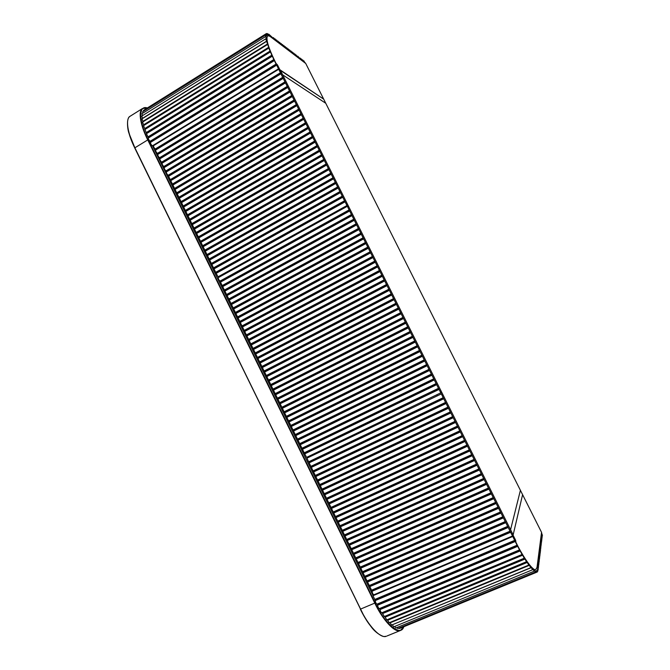 <?xml version="1.0" encoding="UTF-8"?>
<svg xmlns="http://www.w3.org/2000/svg" width="670" height="670" viewBox="0 0 670 670"><rect width="100%" height="100%" fill="white"/><g stroke="black" fill="none" stroke-linecap="round" stroke-linejoin="round"><path stroke-width="1" d="M443.18 397.687L443.448 398.089L308.929 462.166L308.627 461.806L443.18 397.687L441.354 393.91L306.96 458.154L308.627 461.806M306.96 458.154L441.354 393.91M442.158 393.156L512.91 534.375L512.533 535.983L510.607 532.281L372.093 591.225C372.327 593.143 372.93 594.332 373.91 594.784L512.5 535.992L373.91 594.784M372.093 591.225L371.574 590.169L510.054 531.184L510.607 532.281M510.054 531.184L508.195 527.474L369.823 586.602L371.574 590.169M369.823 586.602L369.304 585.547L507.642 526.377L508.195 527.474M507.642 526.377L505.791 522.667L367.562 581.987L369.304 585.547M367.562 581.987L367.043 580.932L505.239 521.57L505.791 522.667M505.239 521.57L503.379 517.868L365.292 577.372L367.043 580.932M365.292 577.372L364.773 576.317L502.835 516.771L503.379 517.868M502.835 516.771L500.976 513.069L363.031 572.758L364.773 576.317M363.031 572.758L362.512 571.703L500.431 511.972L500.976 513.069M500.431 511.972L498.581 508.27L360.77 568.152L362.512 571.703M360.77 568.152L360.259 567.096L498.028 507.173L498.581 508.27M498.028 507.173L496.177 503.48L358.509 563.537L360.259 567.096M358.509 563.537L357.998 562.49L495.624 502.383L496.177 503.48M495.624 502.383L493.773 498.689L356.256 558.939L357.998 562.49M356.256 558.939L355.736 557.884L493.229 497.592L493.773 498.689M493.229 497.592L491.378 493.899L353.995 554.333L355.736 557.884M353.995 554.333L353.484 553.278L490.825 492.81L491.378 493.899M490.825 492.81L488.983 489.117L351.742 549.735L353.484 553.278M351.742 549.735L351.222 548.68L488.43 488.028L488.983 489.117M488.43 488.028L486.588 484.335L349.489 545.137L351.222 548.68M349.489 545.137L348.97 544.09L486.035 483.246L486.588 484.335M486.035 483.246L484.192 479.561L347.236 540.539L348.97 544.09M347.236 540.539L346.717 539.492L483.648 478.464L484.192 479.561M483.648 478.464L481.797 474.787L344.983 535.95L346.717 539.492M344.983 535.95L344.472 534.903L481.253 473.69L481.797 474.787M481.253 473.69L479.41 470.013L342.73 531.36L344.472 534.903M342.73 531.36L342.219 530.313L478.866 468.916L479.41 470.013M478.866 468.916L477.015 465.24L340.486 526.779L342.219 530.313M340.486 526.779L339.966 525.724L476.47 464.151L477.015 465.24M476.47 464.151L474.628 460.474L338.233 522.19L339.966 525.724M338.233 522.19L337.722 521.143L474.084 459.385L474.628 460.474M474.084 459.385L472.241 455.709L335.988 517.608L337.722 521.143M335.988 517.608L335.477 516.562L471.697 454.62L472.241 455.709M471.697 454.62L469.863 450.952L333.744 513.036L335.477 516.562M333.744 513.036L333.233 511.989L469.31 449.863L469.863 450.952M469.31 449.863L467.476 446.187L331.499 508.455L333.233 511.989M331.499 508.455L330.988 507.408L466.931 445.106L467.476 446.187M466.931 445.106L465.097 441.438L329.255 503.882L330.988 507.408M329.255 503.882L328.744 502.835L464.544 440.349L465.097 441.438M464.544 440.349L462.71 436.681L327.019 499.318L328.744 502.835M327.019 499.318L326.508 498.271L462.166 435.601L462.71 436.681M462.166 435.601L460.332 431.932L324.774 494.745L326.508 498.271M324.774 494.745L324.263 493.706L459.788 430.844L460.332 431.932M459.788 430.844L457.953 427.184L322.538 490.18L324.263 493.706M322.538 490.18L322.027 489.133L457.409 426.103L457.953 427.184M457.409 426.103L455.575 422.443L320.302 485.616L322.027 489.133M320.302 485.616L319.791 484.578L455.039 421.355L455.575 422.443M455.039 421.355L453.205 417.703L318.066 481.06L319.791 484.578M318.066 481.06L317.555 480.013L452.66 416.614L453.205 417.703M452.66 416.614L450.826 412.963L315.83 476.504L317.555 480.013M315.83 476.504L315.319 475.457L450.29 411.882L450.826 412.963M450.29 411.882L448.456 408.231L313.594 471.948L315.319 475.457M313.594 471.948L313.083 470.909L447.912 407.142L448.456 408.231M447.912 407.142L446.086 403.499L311.366 467.392L313.083 470.909M311.366 467.392L310.855 466.354L445.542 402.41L446.086 403.499M445.542 402.41L443.716 398.767L309.13 462.844L310.855 466.354M309.13 462.844L309.021 462.342L443.54 398.273L443.716 398.767M280.412 72.787L280.738 73.281L155.591 149.469L155.239 149.016L280.412 72.787L278.728 69.278L280.462 70.442L348.316 205.874L347.512 206.318M278.628 69.337L153.572 145.658C153.38 146.588 153.933 147.702 155.239 149.016M219.835 276.785L218.043 276.827L346.976 205.506L348.316 205.874M346.976 205.506L345.067 201.838L216.201 273.327L218.043 276.827M216.201 273.327L215.698 272.313L344.539 200.791L345.067 201.838M344.539 200.791L342.755 197.231L214.023 268.888L215.698 272.313M214.023 268.888L213.521 267.874L342.228 196.176L342.755 197.231M342.228 196.176L340.452 192.625L211.846 264.457L213.521 267.874M211.846 264.457L211.352 263.444L339.925 191.57L340.452 192.625M339.925 191.57L338.141 188.019L209.677 260.019L211.352 263.444M209.677 260.019L209.174 259.005L337.613 186.972L338.141 188.019M337.613 186.972L335.838 183.421L207.499 255.588L209.174 259.005M207.499 255.588L207.005 254.575L335.31 182.374L335.838 183.421M335.31 182.374L333.534 178.823L205.33 251.166L207.005 254.575M205.33 251.166L204.836 250.153L333.007 177.776L333.534 178.823M333.007 177.776L331.231 174.225L203.161 246.736L204.836 250.153M203.161 246.736L202.667 245.722L330.704 173.178L331.231 174.225M330.704 173.178L328.928 169.636L200.992 242.314L202.667 245.722M200.992 242.314L200.498 241.3L328.409 168.589L328.928 169.636M328.409 168.589L326.633 165.046L198.823 237.892L200.498 241.3M198.823 237.892L198.328 236.887L326.106 163.999L326.633 165.046M326.106 163.999L324.339 160.457L196.653 233.478L198.328 236.887M196.653 233.478L196.159 232.465L323.811 159.41L324.339 160.457M323.811 159.41L322.036 155.876L194.493 229.065L196.159 232.465M194.493 229.065L193.999 228.051L321.516 154.829L322.036 155.876M321.516 154.829L319.741 151.294L192.323 224.651L193.999 228.051M192.323 224.651L191.829 223.638L319.222 150.248L319.741 151.294M319.222 150.248L317.446 146.713L190.163 220.237L191.829 223.638M190.163 220.237L189.669 219.232L316.927 145.666L317.446 146.713M316.927 145.666L315.16 142.141L188.002 215.832L189.669 219.232M188.002 215.832L187.508 214.827L314.632 141.094L315.16 142.141M314.632 141.094L312.865 137.568L185.841 211.427L187.508 214.827M185.841 211.427L185.347 210.422L312.346 136.521L312.865 137.568M312.346 136.521L310.578 132.995L183.68 207.022L185.347 210.422M183.68 207.022L183.186 206.017L310.051 131.948L310.578 132.995M310.051 131.948L308.284 128.431L181.528 202.625L183.186 206.017M181.528 202.625L181.034 201.62L307.764 127.384L308.284 128.431M307.764 127.384L305.997 123.858L179.367 198.228L181.034 201.62M179.367 198.228L178.873 197.223L305.478 122.819L305.997 123.858M305.478 122.819L303.711 119.302L177.215 193.831L178.873 197.223M177.215 193.831L176.721 192.826L303.192 118.255L303.711 119.302M303.192 118.255L301.433 114.737L175.063 189.434L176.721 192.826M175.063 189.434L174.569 188.438L300.905 113.699L301.433 114.737M300.905 113.699L299.147 110.181L172.91 185.046L174.569 188.438M172.91 185.046L172.416 184.041L298.627 109.143L299.147 110.181M298.627 109.143L296.869 105.626L170.758 180.657L172.416 184.041M170.758 180.657L170.264 179.661L296.341 104.587L296.869 105.626M296.341 104.587L294.582 101.078L168.606 176.277L170.264 179.661M168.606 176.277L168.111 175.272L294.063 100.031L294.582 101.078M294.063 100.031L292.304 96.53L166.453 171.889C166.252 172.843 166.805 173.974 168.111 175.272M166.453 171.889L165.967 170.892L291.785 95.483L292.304 96.53M291.785 95.483L290.026 91.983L164.309 167.508C164.108 168.455 164.653 169.585 165.967 170.892M164.309 167.508L163.815 166.512L289.507 90.944L290.026 91.983M289.507 90.944L287.757 87.435L162.165 163.137C161.956 164.066 162.508 165.197 163.815 166.512M162.165 163.137L161.671 162.132L287.229 86.397L287.757 87.435M287.229 86.397L285.479 82.896L160.013 158.765C159.803 159.695 160.356 160.817 161.671 162.132M285.37 82.536L160.013 158.765L159.527 157.76L284.959 81.857L285.37 82.536L159.954 158.38M284.959 81.857L283.201 78.356L157.869 154.393C157.659 155.314 158.212 156.437 159.527 157.76M283.092 77.996L157.869 154.393L157.383 153.388L282.681 77.318L283.092 77.996L157.81 154.008M282.681 77.318L280.931 73.817L155.716 150.021C155.515 150.943 156.068 152.065 157.383 153.388M280.931 73.817L155.716 150.021M279.993 70.124L282.665 74.831L325.762 103.281L520.406 490.314L510.574 529.71L520.406 490.314L541.553 532.357L537.005 567.431L535.698 569.609C532.968 571.108 523.287 557.373 515.925 542.306L515.666 540.305L513.078 535.154L522.592 494.669L513.153 534.853L282.665 74.831L325.762 103.281L305.746 63.483L271.074 37.177L305.746 63.483L303.778 61.179M280.236 69.981L323.677 99.135L279.675 69.915L277.481 64.915L279.909 69.764L278.502 68.817L276.492 64.814L150.516 141.973L150.063 141.303L276.065 64.094L274.256 60.292L148.413 137.601L147.978 136.898L273.821 59.546L272.213 55.937L146.588 133.347L146.177 132.635L271.802 55.183L270.437 51.833L145.089 129.293L144.72 128.581L270.052 51.087L268.821 48.139M348.341 438.012L348.099 437.527M307.438 457.811L307.111 457.133M218.914 277.296L218.671 276.81M324.422 448.858L324.657 449.336M325.989 448.104L326.231 448.59M436.907 395.049L437.158 395.551M542.164 535.288L541.553 532.357L537.005 567.431L535.698 569.609C532.968 571.108 523.287 557.373 515.925 542.306L515.666 540.305L513.078 535.154L512.776 536.461L372.989 595.731L374.991 599.818L514.903 540.715L515.23 541.511L375.25 600.596C375.476 602.456 376.071 603.636 377.026 604.139L517.475 545.782L517.692 546.335L377.595 605.228C377.913 607.129 378.517 608.251 379.404 608.594L519.543 549.877L517.692 546.335M394.63 626.492L395.903 627.983L534.199 571.192L534.199 570.555M372.989 595.731L373.609 594.726M398.885 628.1L399.504 628.494L536.628 572.264L535.439 571.024M396.824 627.606L397.846 628.527M392.352 624.884L393.818 626.827L532.608 569.735L531.268 567.632L392.31 624.767M389.84 622.489L391.607 625.06M387.26 619.691L389.245 622.74M384.647 616.4L386.808 619.884M382.042 612.673L384.329 616.534M379.471 608.569L380.041 609.591C380.426 611.434 381.021 612.489 381.825 612.757L381.942 612.673M377.294 604.424L377.595 605.228M515.021 540.958L375.108 600.052L375.25 600.596M391.573 625.077L530.791 567.691L530.833 566.996L531.268 567.632M389.211 622.748L528.789 565.078L528.865 564.592L529.342 565.321L390.015 622.874M386.774 619.892L526.729 561.619L527.231 562.448L387.578 620.294M384.295 616.542L524.434 558.135L524.979 559.048L385.074 617.187M381.825 612.757L522.223 554.4L522.608 555.195L382.545 613.594M379.404 608.594L519.786 550.112L520.163 550.933L380.041 609.591M374.706 599.499L514.652 540.363L512.776 536.461M542.541 535.137L541.846 534.493M542.005 536.561L541.971 534.442M542.382 536.402L541.687 535.766M541.837 537.851L541.812 535.715M542.223 537.692L541.519 537.047M541.678 539.149L541.645 536.997M542.063 538.99L541.352 538.345M541.511 540.456L541.486 538.286M541.896 540.296L541.184 539.652M541.343 541.779L541.318 539.601M541.737 541.62L541.017 540.975M541.167 543.119L541.151 540.916M541.569 542.951L540.849 542.306M541 544.467L540.983 542.248M541.402 544.3L540.673 543.655M540.824 545.824L540.807 543.596M541.226 545.656L540.506 545.011M540.648 547.206L540.64 544.953M541.058 547.038L540.33 546.385M540.472 548.596L540.464 546.326M540.883 548.42L540.146 547.775M540.296 549.995L540.288 547.717M540.707 549.827L539.97 549.174M540.112 551.41L540.531 551.243L540.104 549.115M540.531 551.243L539.785 550.589M539.936 552.842L540.355 552.675L539.928 550.531M540.355 552.675L539.61 552.013M539.752 554.291L540.171 554.115L539.744 551.954M540.171 554.115L539.425 553.462M539.568 555.757L539.986 555.581L539.559 553.403M539.986 555.581L539.233 554.919M539.375 557.231L539.802 557.055L539.375 554.861M539.802 557.055L539.048 556.393M539.183 558.721L539.618 558.545L539.191 556.335M539.618 558.545L538.856 557.884M538.998 560.229L539.434 560.045L538.998 557.817M539.434 560.045L538.663 559.383M538.797 561.753L539.241 561.569L538.814 559.324M539.241 561.569L538.471 560.907M538.605 563.286L539.048 563.11L538.621 560.84M539.048 563.11L538.27 562.44M538.404 564.844L538.856 564.659L538.42 562.381M538.856 564.659L538.077 563.989M538.203 566.418L538.655 566.225L538.228 563.931M538.655 566.225L537.876 565.564M537.993 568.009L538.462 567.817L538.027 565.497M538.462 567.817L537.667 567.147M537.775 569.634L538.253 569.441L537.826 567.08M538.253 569.441L537.449 568.771M537.415 571.133L537.968 570.907L537.616 568.704M537.968 570.907L537.064 570.103M536.687 572.188L537.441 571.887L537.248 570.028M537.441 571.887L536.394 570.865M536.628 572.264L536.595 570.79M397.812 628.544L535.539 572.038L535.657 570.932M535.539 572.038L534.451 570.455M534.199 571.192L532.977 569.349M530.791 567.691L529.342 565.321M528.789 565.078L527.231 562.448M526.628 561.929L524.979 559.048M524.342 558.311L522.608 555.195M521.972 554.266L520.163 550.933M377.026 604.139L517.098 545.204L515.23 541.511M349.103 209.903L349.405 210.355L220.338 281.5L220.003 281.09L349.103 209.903L347.361 206.276L218.403 277.581C218.135 278.636 218.671 279.809 220.003 281.09M440.961 393.114L439.043 389.429L304.733 453.866L306.584 457.384L441.765 392.369L348.702 206.645L347.361 206.276L218.403 277.581M304.733 453.866L304.205 452.803L438.49 388.324L439.043 389.429M438.49 388.324L436.664 384.68L302.488 449.302L304.205 452.803M302.488 449.302L301.969 448.23L436.111 383.575L436.664 384.68M436.111 383.575L434.286 379.932L300.252 444.729L301.969 448.23M300.252 444.729L299.733 443.666L433.733 378.826L434.286 379.932M433.733 378.826L431.907 375.192L298.016 440.173L299.733 443.666M298.016 440.173L297.497 439.11L431.354 374.086L431.907 375.192M431.354 374.086L429.537 370.451L295.78 435.609L297.497 439.11M295.78 435.609L295.261 434.545L428.984 369.346L429.537 370.451M428.984 369.346L427.159 365.72L293.544 431.053L295.261 434.545M293.544 431.053L293.024 429.989L426.606 364.614L427.159 365.72M426.606 364.614L424.788 360.979L291.308 426.497L293.024 429.989M291.308 426.497L290.788 425.433L424.236 359.882L424.788 360.979M424.236 359.882L422.418 356.247L289.08 421.949L290.788 425.433M289.08 421.949L288.561 420.886L421.866 355.15L422.418 356.247M421.866 355.15L420.048 351.524L286.844 417.393L288.561 420.886M286.844 417.393L286.325 416.338L419.495 350.418L420.048 351.524M419.495 350.418L417.686 346.792L284.616 412.854L286.325 416.338M284.616 412.854L284.097 411.79L417.134 345.695L417.686 346.792M417.134 345.695L415.316 342.077L282.388 408.306L284.097 411.79M282.388 408.306L281.869 407.243L414.764 340.971L415.316 342.077M414.764 340.971L412.954 337.353L280.161 403.767L281.869 407.243M280.161 403.767L279.641 402.703L412.402 336.256L412.954 337.353M412.402 336.256L410.593 332.638L277.933 399.228L279.641 402.703M277.933 399.228L277.413 398.164L410.04 331.533L410.593 332.638M410.04 331.533L408.231 327.923L275.713 394.689L277.413 398.164M275.713 394.689L275.194 393.633L407.678 326.826L408.231 327.923M407.678 326.826L405.869 323.208L273.486 390.158L275.194 393.633M273.486 390.158L272.966 389.103L405.317 322.111L405.869 323.208M405.317 322.111L403.507 318.501L271.266 385.627L272.966 389.103M271.266 385.627L270.747 384.572L402.955 317.404L403.507 318.501M402.955 317.404L401.154 313.795L269.047 381.096L270.747 384.572M269.047 381.096L268.528 380.041L400.601 312.697L401.154 313.795M400.601 312.697L398.792 309.096L266.828 376.574L268.528 380.041M266.828 376.574L266.308 375.518L398.248 307.999L398.792 309.096M398.248 307.999L396.439 304.389L264.608 372.051L266.308 375.518M264.608 372.051L264.089 370.996L395.895 303.301L396.439 304.389M395.895 303.301L394.086 299.691L262.389 367.529L264.089 370.996M262.389 367.529L261.878 366.473L393.541 298.602L394.086 299.691M393.541 298.602L391.732 295.001L260.178 363.006L261.878 366.473M260.178 363.006L259.659 361.959L391.188 293.904L391.732 295.001M391.188 293.904L389.387 290.311L257.958 358.492L259.659 361.959M257.958 358.492L257.447 357.445L388.834 289.214L389.387 290.311M388.834 289.214L387.034 285.621L255.747 353.978L257.447 357.445M255.747 353.978L255.237 352.931L386.49 284.524L387.034 285.621M386.49 284.524L384.689 280.931L253.536 349.472L255.237 352.931M253.536 349.472L253.017 348.417L384.144 279.842L384.689 280.931M384.144 279.842L382.344 276.249L251.325 344.966L253.017 348.417M251.325 344.966L250.815 343.911L381.8 275.161L382.344 276.249M381.8 275.161L379.999 271.568L249.114 340.46L250.815 343.911M249.114 340.46L248.603 339.405L379.454 270.479L379.999 271.568M379.454 270.479L377.654 266.894L246.912 335.955L248.603 339.405M246.912 335.955L246.392 334.908L377.109 265.806L377.654 266.894M377.109 265.806L375.309 262.221L244.701 331.457L246.392 334.908M244.701 331.457L244.19 330.411L374.764 261.132L375.309 262.221M374.764 261.132L372.972 257.548L242.498 326.96L244.19 330.411M242.498 326.96L241.987 325.913L372.428 256.459L372.972 257.548M372.428 256.459L370.636 252.875L240.296 322.463L241.987 325.913M240.296 322.463L239.776 321.416L370.091 251.786L370.636 252.875M370.091 251.786L368.299 248.21L238.093 317.974L239.776 321.416M238.093 317.974L237.574 316.927L367.755 247.121L368.299 248.21M367.755 247.121L365.962 243.545L235.89 313.485L237.574 316.927M235.89 313.485L235.379 312.438L365.418 242.465L365.962 243.545M365.418 242.465L363.626 238.889L233.688 308.996L235.379 312.438M233.688 308.996L233.177 307.949L363.081 237.8L363.626 238.889M363.081 237.8L361.289 234.232L231.493 304.515L233.177 307.949M231.493 304.515L230.974 303.468L360.745 233.143L361.289 234.232M360.745 233.143L358.961 229.576L229.291 300.026L230.974 303.468M229.291 300.026L228.78 298.988L358.416 228.487L358.961 229.576M358.416 228.487L356.624 224.919L227.097 295.554L228.78 298.988M227.097 295.554L226.586 294.507L356.088 223.839L356.624 224.919M356.088 223.839L354.296 220.271L224.902 291.073L226.586 294.507M224.902 291.073L224.391 290.035L353.76 219.191L354.296 220.271M353.76 219.191L351.968 215.623L222.708 286.601L224.391 290.035M222.708 286.601L222.197 285.554L351.432 214.542L351.968 215.623M351.432 214.542L349.648 210.983L220.514 282.129L222.197 285.554M220.514 282.129L349.505 210.564L349.648 210.983M276.383 64.169L277.481 64.915L275.931 63.256L276.383 64.169M275.931 63.256C268.695 48.608 265.856 39.58 267.405 36.172C268.184 35.552 269.407 35.887 271.074 37.177C269.407 35.887 268.184 35.552 267.405 36.172C265.856 39.58 268.695 48.608 275.931 63.256M297.882 57.009L297.673 56.113L300.445 58.977L300.269 58.097L301.726 59.948L301.55 59.069L302.949 60.878L302.815 60.04L304.281 61.874L304.079 60.995M297.849 57L296.048 55.3M266.333 35.569L265.806 34.019L267.003 35.158L266.493 33.517L267.799 34.941L267.489 33.575L268.946 35.25L268.779 34.178L273.603 38.567L273.452 37.646L275.144 39.739L274.993 38.827L276.618 40.862L276.517 39.991L278.184 42.051L278.025 41.138L279.625 43.148L279.524 42.277L281.107 44.27L281.006 43.408L282.581 45.393L282.472 44.521L284.08 46.532L283.921 45.627L285.521 47.629L285.353 46.724L286.944 48.709L286.777 47.804L288.351 49.781L288.184 48.885L289.783 50.853L289.582 49.949L291.082 51.858L290.964 50.995L292.447 52.896L292.329 52.042L293.803 53.927L293.686 53.072L295.236 54.999L295.026 54.102L296.525 55.995L296.358 55.116M268.946 48.064L265.73 38.843L266.425 39.304L265.437 35.083L266.434 36.013M270.437 51.833L270.052 51.087M272.213 55.937L271.802 55.183M274.256 60.292L273.821 59.546M148.413 137.961L274.34 60.618L148.413 137.961C148.212 138.858 148.765 139.971 150.063 141.303M150.407 141.755L276.383 64.588L276.065 64.094M143.104 121.773L142.886 121.379L267.464 44.002M143.916 125.432L143.614 124.813L268.603 47.344M150.516 141.973L276.601 65.174L150.557 142.35C150.398 143.422 151.018 144.586 152.4 145.826L278.502 68.817M153.472 146.135L152.4 145.826M143.472 110.441L143.439 111.27M142.568 111.815L142.76 113.23M142.015 113.691L142.501 115.642M141.839 116.052L142.534 118.347L266.66 41.113M142.032 118.866L142.886 121.379M142.609 122.082L143.614 124.813M143.556 125.659L144.72 128.581M145.038 129.528L146.177 132.635M272.171 56.255L146.462 133.682L147.978 136.898M373.064 595.613L152.551 145.867M338.945 441.907L339.188 442.393M371.951 590.672L510.398 531.729M371.858 590.496L510.306 531.536M369.681 586.057L507.994 526.922M369.597 585.873L507.902 526.737M367.42 581.434L505.59 522.123M367.328 581.259L505.49 521.93M365.158 576.82L503.178 517.324M365.066 576.644L503.086 517.131M362.897 572.214L500.775 512.525M362.805 572.029L500.683 512.332M360.636 567.607L498.38 507.726M360.544 567.423L498.287 507.542M358.375 563.001L495.976 502.935M358.291 562.817L495.884 502.751M356.122 558.395L493.581 498.153M356.03 558.219L493.489 497.961M353.861 553.797L491.185 493.363M353.777 553.613L491.085 493.179M351.608 549.199L488.782 488.581M351.524 549.015L488.69 488.397M349.355 544.601L486.395 483.807M349.263 544.425L486.294 483.614M347.102 540.012L484 479.025M347.018 539.827L483.907 478.841M344.849 535.422L481.604 474.251M344.765 535.238L481.512 474.067M342.604 530.833L479.218 469.486M342.512 530.657L479.125 469.302M340.352 526.252L476.831 464.712M340.268 526.067L476.739 464.528M338.107 521.67L474.444 459.955M338.023 521.486L474.352 459.762M335.863 517.089L472.057 455.19M335.771 516.913L471.965 455.005M333.618 512.508L469.67 450.433M333.526 512.332L469.578 450.248M331.374 507.935L467.292 445.676M331.29 507.76L467.199 445.491M329.129 503.371L464.905 440.919M329.045 503.187L464.812 440.734M326.893 498.798L462.526 436.17M326.809 498.622L462.434 435.986M324.657 494.234L460.148 431.421M324.565 494.058L460.056 431.237M322.412 489.669L457.769 426.681M322.329 489.494L457.677 426.497M320.176 485.105L455.399 421.933M320.092 484.929L455.307 421.748M317.949 480.549L453.02 417.201M317.856 480.373L452.928 417.016M315.712 475.993L450.65 412.46M315.62 475.817L450.558 412.276M313.476 471.445L448.28 407.728M313.392 471.27L448.188 407.544M311.248 466.89L445.91 402.997M311.156 466.714L445.818 402.812M216.117 272.908L344.933 201.427M216.033 272.732L344.841 201.251M213.939 268.469L342.621 196.821M213.856 268.293L342.529 196.645M211.77 264.039L340.318 192.215M211.686 263.863L340.226 192.039M209.593 259.608L338.015 187.617M209.509 259.432L337.923 187.433M207.424 255.178L335.703 183.019M207.34 255.002L335.62 182.835M205.255 250.747L333.409 178.421M205.171 250.58L333.317 178.245M203.085 246.326L331.106 173.832M203.002 246.158L331.014 173.647M200.916 241.903L328.803 169.234M200.833 241.736L328.71 169.058M198.747 237.49L326.508 164.653M198.663 237.314L326.416 164.468M196.586 233.068L324.205 160.063M196.503 232.9L324.121 159.887M194.417 228.654L321.91 155.482M194.333 228.487L321.826 155.306M192.257 224.249L319.615 150.901M192.173 224.073L319.531 150.725M190.096 219.835L317.329 146.328M190.012 219.668L317.237 146.144M187.935 215.43L315.034 141.747M187.851 215.263L314.942 141.571M185.774 211.025L312.748 137.183M185.691 210.857L312.656 136.998M183.614 206.628L310.453 132.61M183.53 206.461L310.369 132.434M181.461 202.231L308.166 128.045M181.377 202.055L308.083 127.87M179.3 197.834L305.88 123.481M179.217 197.658L305.796 123.305M177.148 193.437L303.594 118.917M177.064 193.27L303.51 118.741M174.996 189.049L301.316 114.361M174.912 188.881L301.224 114.185M172.843 184.66L299.029 109.805M172.76 184.493L298.946 109.629M170.691 180.272L296.751 105.257M170.607 180.104L296.659 105.081M168.547 175.892L294.473 100.701M168.463 175.724L294.381 100.525M166.395 171.512L292.195 96.153M166.311 171.336L292.103 95.977M164.251 167.132L289.917 91.614M164.167 166.964L289.825 91.438M162.098 162.76L287.639 87.075M162.014 162.584L287.556 86.891M159.87 158.212L285.278 82.351M157.726 153.84L283.008 77.821M387.327 619.775L526.963 561.912M384.84 616.651L524.711 558.495M382.327 613.05L522.357 554.626M379.848 609.038L519.928 550.363M377.428 604.675L517.475 545.782M384.697 616.459L524.585 558.286M382.193 612.832L522.223 554.4M379.706 608.795L519.786 550.112M304.616 453.372L438.867 388.935M304.515 453.163L438.758 388.726M302.379 448.808L436.488 384.195M302.279 448.599L436.379 383.977M300.135 444.244L434.11 379.446M300.034 444.034L434.009 379.237M297.899 439.679L431.74 374.706M297.798 439.478L431.631 374.497M295.663 435.123L429.361 369.966M295.571 434.922L429.261 369.756M293.435 430.567L426.991 365.234M293.334 430.366L426.882 365.024M291.199 426.011L424.621 360.502M291.098 425.81L424.512 360.293M288.971 421.464L422.251 355.77M288.87 421.262L422.15 355.561M286.735 416.916L419.881 351.047M286.643 416.715L419.78 350.837M284.507 412.368L417.519 346.323M284.407 412.167L417.41 346.114M282.279 407.829L415.149 341.599M282.179 407.628L415.048 341.39M280.052 403.29L412.787 336.884M279.959 403.089L412.687 336.675M277.832 398.75L410.425 332.169M277.732 398.55L410.325 331.96M275.604 394.22L408.064 327.454M275.504 394.019L407.963 327.245M273.385 389.689L405.71 322.747M273.285 389.479L405.601 322.538M271.166 385.158L403.348 318.041M271.065 384.957L403.248 317.831M268.946 380.627L400.995 313.334M268.846 380.426L400.886 313.125M266.727 376.104L398.642 308.635M266.627 375.904L398.533 308.426M264.508 371.582L396.28 303.937M264.407 371.381L396.179 303.728M262.288 367.068L393.935 299.239M262.196 366.867L393.826 299.029M260.077 362.545L391.582 294.549M259.977 362.344L391.473 294.339M257.866 358.04L389.228 289.859M257.766 357.839L389.128 289.649M255.655 353.526L386.883 285.169M255.555 353.325L386.783 284.959M253.444 349.02L384.538 280.487M253.344 348.819L384.429 280.278M251.233 344.514L382.193 275.805M251.133 344.313L382.084 275.596M249.022 340.008L379.848 271.132M248.922 339.807L379.748 270.923M246.82 335.511L377.503 266.451M246.719 335.31L377.403 266.241M244.609 331.014L375.166 261.777M244.516 330.812L375.058 261.568M242.406 326.516L372.822 257.113M242.305 326.315L372.721 256.903M240.203 322.019L370.485 252.439M240.103 321.818L370.384 252.238M238.001 317.53L368.148 247.783M237.9 317.329L368.048 247.573M235.798 313.041L365.812 243.118M235.706 312.84L365.711 242.909M233.604 308.56L363.483 238.461M233.503 308.359L363.375 238.252M231.401 304.079L361.147 233.805M231.309 303.878L361.046 233.596M229.207 299.599L358.819 229.148M229.107 299.398L358.718 228.939M227.013 295.118L356.49 224.5M226.912 294.917L356.381 224.291M224.819 290.646L354.162 219.852M224.718 290.445L354.053 219.643M222.624 286.174L351.834 215.204M222.524 285.973L351.733 215.003M268.871 47.863L143.883 125.298M270.345 51.607L145.013 129.067M272.104 55.694L146.495 133.112M274.13 60.049L148.305 137.358M147.333 107.962C138.33 104.763 138.682 121.613 148.171 139.804L375.158 602.849C384.915 624.197 400.735 636.961 403.692 626.961L403.801 626.726M127.61 121.387C127.091 128.322 129.469 137.174 134.745 147.944M360.318 609.164C366.624 622.02 373.291 630.663 380.309 635.118M148.171 139.804L147.752 139.921L374.79 603.101L360.51 609.114C368.048 625.303 380.518 639.013 386.322 636.257L384.371 636.5C383.801 637.019 376.766 634.113 371.758 627.556C367.043 621.484 366.641 620.479 364.329 616.718L134.737 147.978L360.51 609.114L134.888 147.81L147.752 139.921C140.809 126.278 137.802 111.505 142.35 108.59L129.896 116.387C125.156 119.419 127.987 134.226 134.888 147.81L128.925 133.146C127.736 130.248 126.052 118.247 129.896 116.387L130.742 115.851M400.844 630.328L400.275 630.545C394.714 633.209 382.394 619.348 374.79 603.101L375.158 602.849M403.692 626.961L400.275 630.545L387.067 635.956M153.572 145.658L278.653 69.295M160.013 158.757L285.479 82.896M157.869 154.385L283.209 78.356M276.593 65.183L150.557 142.35M268.779 34.178L268.36 34.438M267.489 33.575L266.995 33.885M266.493 33.517L144.686 109.62M265.806 34.019L143.439 110.466M265.437 35.083L142.526 111.84M265.421 36.691L141.981 113.716M265.73 38.843L141.797 116.078M266.392 41.49L141.99 118.892M267.38 44.605L142.568 122.108M268.695 48.131L143.514 125.684M270.303 52.026L144.82 129.561M272.196 56.213L146.462 133.682M147.459 107.887L142.35 108.59M403.709 627.212L403.977 626.659"/></g></svg>
